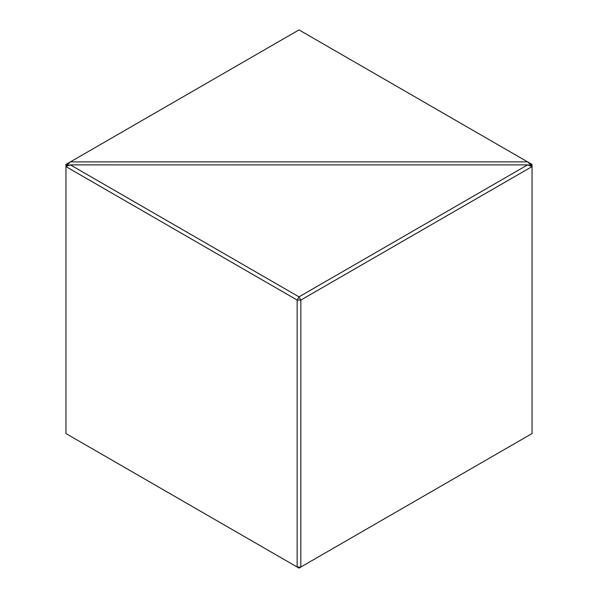 <?xml version="1.0" encoding="UTF-8"?>
<svg xmlns="http://www.w3.org/2000/svg" width="598" height="598" viewBox="0 0 598 598"><rect width="100%" height="100%" fill="white"/><g stroke="black" fill="none" stroke-linecap="round" stroke-linejoin="round"><path stroke-width="0.9" d="M65.967 164.443L66.714 165.504L65.952 166.588L65.952 164.45L70.4 161.886L527.586 161.871L532.033 164.443L532.048 166.588L527.586 164.891L531.301 165.511L527.6 161.886L299 29.9L70.415 161.871L66.699 165.467M532.033 164.443L531.301 165.467M65.952 166.588L65.952 433.55L297.154 567.031L297.154 300.069L65.952 166.588M297.184 567.054L300.816 567.054L299 568.1L297.154 567.031M65.967 166.536L70.4 164.891L299 296.862L527.586 164.891L70.4 164.891L66.699 165.511M531.301 165.511L532.033 166.536M300.846 567.031L532.048 433.55L532.048 166.588L300.846 300.069L300.816 567.054M299 296.862L300.846 300.069M297.154 300.069L299 296.9M300.816 300.046L297.184 300.046"/></g></svg>
